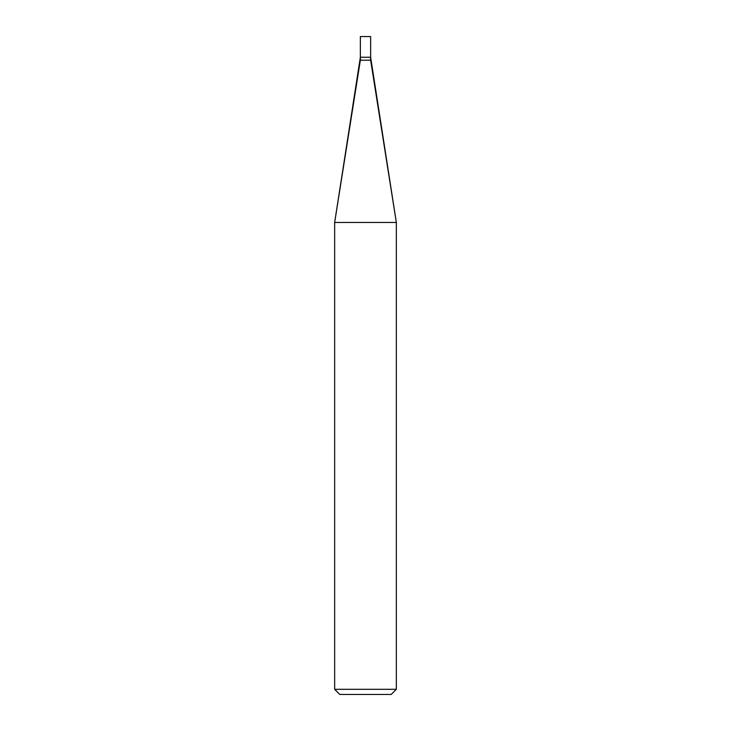<?xml version="1.0" encoding="UTF-8"?>
<svg xmlns="http://www.w3.org/2000/svg" width="731" height="731" viewBox="0 0 731 731"><rect width="100%" height="100%" fill="white"/><g stroke="black" fill="none" stroke-linecap="round" stroke-linejoin="round"><path stroke-width="1.1" d="M360.365 57.237L370.635 57.237L370.635 36.55L360.365 36.55L360.365 57.237L360.365 36.55L370.635 36.55L370.635 57.237L360.365 57.237L334.661 222.452L334.661 689.315L339.805 694.45L391.195 694.45L396.339 689.315L396.339 222.452L370.635 57.237L360.365 57.237L370.635 57.237L370.635 60.189L360.365 60.189L360.365 57.237M360.365 60.189L370.635 60.189L396.339 222.452L334.661 222.452L360.365 60.189M334.661 222.452L396.339 222.452L396.339 689.315L334.661 689.315L334.661 222.452M334.661 689.315L396.339 689.315L391.195 694.45L339.805 694.45L334.661 689.315"/></g></svg>
